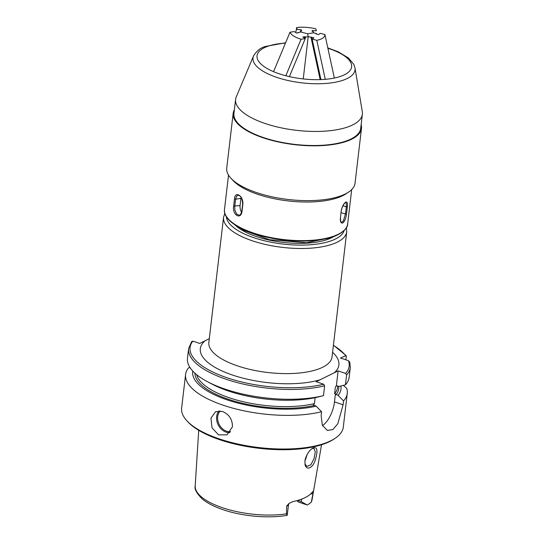 <?xml version="1.0" encoding="UTF-8"?>
<svg xmlns="http://www.w3.org/2000/svg" width="544" height="544" viewBox="0 0 544 544"><rect width="100%" height="100%" fill="white"/><g stroke="black" fill="none" stroke-linecap="round" stroke-linejoin="round"><path stroke-width="0.82" d="M191.794 341.387L188.632 348.527L187.483 358.346A81.389 30.165 6.7 0 0 207.468 381.691L212.072 384.132A74.664 27.676 6.7 0 0 317.2 397.222L323.476 395.624L324.632 385.798L323.653 384.227L316.159 381.698L338.123 370.886L345.617 373.422L346.596 374.993L345.44 384.819A81.389 30.165 6.7 0 0 349.153 377.339L350.302 367.513A81.389 30.165 6.7 0 1 346.596 374.993M209.304 338.667L199.723 343.441L192.855 341.122L191.576 341.931M349.758 362.386L348.486 360.713L340.483 358.006L346.168 355.592L333.418 345.188M297.044 500.623L298.092 501.908L307.142 504.968L301.315 501.663L297.697 500.439M310.495 494.074A7.439 2.761 6.7 0 0 313.052 493.15L311.297 502.214L307.523 504.961A7.439 2.761 -173.3 0 1 307.142 504.968M286.484 513.835L286.668 506.131A7.439 2.761 6.7 0 0 288.517 504.601L287.218 515.304C268.342 518.765 240.958 516.202 221.592 509.191C213.35 506.267 206.856 502.819 202.123 498.841C196.602 493.292 194.296 488.988 195.208 485.914A58.847 21.814 6.7 0 0 225.665 508.769A58.847 21.814 6.7 0 0 286.484 513.835C286.892 515.256 287.144 515.63 287.232 514.944M195.208 485.914L198.716 430.324M313.052 493.15L312.916 491.49L312.358 492.014A59.473 22.046 6.7 0 1 292.754 501.656L289.095 503.377L286.668 506.131M304.973 460.435L305.034 464.59C306.524 471.288 313.364 467.731 315.534 459.163C318.131 449.956 317.166 446.284 312.65 448.161C308.904 450.718 306.347 454.804 304.973 460.435M312.011 448.603L313.902 448.331L315.302 451.744L314.058 458.68L310.828 464.814L306.959 466.419L304.926 464.012M304.892 461.04L307.299 454.145M222.448 411.468C229.14 414.317 232.472 419.424 232.451 426.788L226.964 434.874L218.477 434.826L212.038 427.822L210.956 418.173L215.56 411.692L222.448 411.468M333.39 345.399A80.097 29.689 6.7 0 1 345.542 355.518L346.297 356.272L345.882 359.836M345.44 384.819L339.164 386.417L336.376 385.757L335.376 387.117L334.608 393.672L338.11 395.352L343.55 400.921A81.389 30.165 6.7 0 0 347.262 393.441A81.389 30.165 6.7 0 0 346.712 388.314L343.325 385.363M338.11 395.352A74.664 27.676 6.7 0 0 340.904 385.975M189.965 367.492L188.53 367.853A81.389 30.165 6.7 0 0 185.592 374.449A81.389 30.165 6.7 0 0 232.54 408.075A81.389 30.165 6.7 0 0 321.586 411.726L316.146 406.164L313.426 404.954L314.432 403.6L315.126 397.678M343.55 400.921L343.094 404.784L337.783 423.803L332.867 429.59L327.345 430.399L322.347 425.299L321.13 415.596L321.586 411.726M185.592 374.449L181.635 408.109A81.389 30.165 6.7 0 0 186.946 420.852A81.389 30.165 6.7 0 0 219.225 438.879A81.389 30.165 6.7 0 0 335.186 438.267A81.389 30.165 6.7 0 0 343.305 427.101L347.262 393.441M192.773 371.076A74.664 27.676 6.7 0 0 234.26 402.084A74.664 27.676 6.7 0 0 316.146 406.164M336.376 385.757L338.123 370.886M322.497 425.626A20.672 9.547 108.7 0 0 334.485 401.873L335.39 394.148M186.946 420.852L188.006 421.994A80.097 29.689 6.7 0 0 219.776 439.736A80.097 29.689 6.7 0 0 333.887 439.13L335.186 438.267M207.468 381.691A81.389 30.165 6.7 0 0 323.476 395.624M334.356 78.05L324.938 34.612C324.918 37.264 322.204 39.168 316.805 40.338L325.264 79.329M316.54 34.048L316.445 33.599L316.01 33.905L318.485 34.585L320.28 33.327L324.938 34.612M316.445 33.599L313.63 32.824L307.557 33.803L313.63 32.824L313.358 31.634L312.331 31.566L312.093 30.518L316.316 30.804L315.867 28.839C309.21 27.268 302.811 26.833 296.67 27.533L295.78 32.545M305.075 38.461L305.66 37.053L308.203 36.638L303.239 78.928L308.203 36.638L313.936 37.794L312.147 39.052L316.805 40.338M308.203 36.638L307.557 33.803L308.203 36.638M312.147 39.052L320.933 79.594M320.171 79.621L311.025 37.414M320.668 79.601L311.454 37.108M361.141 124.644A64.593 23.943 -173.3 0 1 361.481 128.404L355.042 183.226A64.593 23.943 -173.3 0 1 348.595 192.086A64.593 23.943 -173.3 0 1 341.319 195.697A64.593 23.943 -173.3 0 1 281.275 198.533A64.593 23.943 -173.3 0 1 230.948 178.269A64.593 23.943 -173.3 0 1 226.732 168.15L233.172 113.336A64.593 23.943 -173.3 0 1 234.376 109.752M348.595 192.086L346.011 193.82A62.009 22.984 -173.3 0 1 339.028 197.282A62.009 22.984 -173.3 0 1 281.384 200.002A62.009 22.984 -173.3 0 1 233.07 180.547L230.948 178.269M361.481 128.404A64.593 23.943 -173.3 0 1 347.759 140.882A64.593 23.943 -173.3 0 1 274.978 141.188A64.593 23.943 -173.3 0 1 233.172 113.336M253.531 55.957A51.367 19.04 -173.3 0 0 283.703 79.451A51.367 19.04 -173.3 0 0 344.121 79.846A51.367 19.04 -173.3 0 0 354.98 67.871L362.297 111.704A63.818 23.657 -173.3 0 1 362.365 114.254L360.713 128.316A63.818 23.657 -173.3 0 1 347.154 140.644A63.818 23.657 -173.3 0 1 275.244 140.944A63.818 23.657 -173.3 0 1 233.94 113.424L235.593 99.362A63.818 23.657 -173.3 0 1 236.252 96.893L253.531 55.957C256.625 50.912 260.576 47.756 265.363 46.478L285.614 42.752M362.365 114.254A63.818 23.657 -173.3 0 1 348.806 126.582A63.818 23.657 -173.3 0 1 276.896 126.881A63.818 23.657 -173.3 0 1 235.593 99.362M232.084 179.418A62.009 22.984 6.7 0 0 287.028 200.79A62.009 22.984 6.7 0 0 346.494 193.487M343.046 222.802C341.108 223.7 340.211 222.163 340.367 218.185L341.204 211.038C342.006 206.863 343.427 203.952 345.454 202.307C347.14 201.334 347.779 202.803 347.358 206.706L346.514 213.853C345.977 218.096 344.821 221.082 343.046 222.802M234.484 199.016C234.879 190.312 243.698 195.908 242.842 204.333L242.005 211.487C240.836 220.306 232.016 214.717 233.641 206.162L234.484 199.016L235.6 199.226L234.722 206.802L234.886 210.106L236.708 214.166L239.204 215.145C239.965 215.682 240.836 214.39 241.808 211.256L242.005 211.487M340.401 217.906L340.483 218.056C340.639 221.53 340.932 222.897 341.36 222.149L342.434 221.891L343.468 220.694L345.46 213.921L346.514 213.853M347.358 206.706L346.297 206.768L346.351 203.81L345.794 202.613M241.08 197.506A6.46 3.652 -99.2 0 0 240.931 198.363L240.094 205.516A6.46 3.652 -99.2 0 0 241.611 212.303M242.842 204.333L242.644 204.109C242.332 196.058 238.904 195.187 237.98 195.242L236.504 196.33L235.6 199.226L240.931 198.363M285.838 75.759L301.056 39.263C294.943 37.312 291.258 34.966 290 32.232L273.55 71.665M301.056 39.263L305.266 38.583L289.401 76.629M305.266 38.583L302.838 37.04L305.075 36.672L305.66 37.053M300.336 32.028L300.56 30.763L300.832 31.946L296.643 33.096L294.209 31.552L290 32.232M300.832 31.946L307.557 33.803L300.832 31.946M298.078 32.864L298.289 32.361M304.484 38.087L305.075 36.672M301.165 30.804L301.349 29.784L297.126 29.498L296.67 27.533M301.349 29.784L301.587 30.831L300.56 30.763M346.739 231.785L332.037 356.912A62.009 22.984 -173.3 0 1 237.504 365.888A62.009 22.984 -173.3 0 1 208.862 342.441L223.564 217.314A62.009 22.984 6.7 0 0 252.205 240.761A62.009 22.984 6.7 0 0 337.253 242.175A62.009 22.984 6.7 0 0 346.739 231.785L346.426 227.61M334.24 372.796A69.761 25.86 6.7 0 0 332.581 352.301M204.979 340.857A69.761 25.86 6.7 0 0 232.546 375.068A69.761 25.86 6.7 0 0 320.042 379.787M345.617 373.422A80.097 29.689 6.7 0 0 348.486 360.713M234.933 224.835A54.903 20.352 6.7 0 0 256.258 236.518A54.903 20.352 6.7 0 0 331.561 237.776A54.903 20.352 6.7 0 0 333.928 236.463M344.162 230.506A59.425 22.025 -173.3 0 1 335.362 239.061A59.425 22.025 -173.3 0 1 253.858 237.701A59.425 22.025 -173.3 0 1 226.365 216.668M301.607 499.14L301.315 501.663M311.515 501.52A58.847 21.814 6.7 0 0 312.072 499.644L321.538 444.754M305.803 457.334A51.68 19.156 -173.3 0 1 306.292 457.912M220.13 410.951A12.145 9.785 -116.2 0 0 217.709 416.561A12.145 9.785 -116.2 0 0 226.596 431.215A12.145 9.785 -116.2 0 0 230.642 431.678M218.94 410.897A12.92 10.411 -116.2 0 0 216.648 416.541A12.92 10.411 -116.2 0 0 226.1 432.133A12.92 10.411 -116.2 0 0 229.86 432.67M336.083 394.665A72.345 26.812 6.7 0 0 338.674 386.254M194.922 373.198A72.345 26.812 6.7 0 0 237.204 401.941A72.345 26.812 6.7 0 0 314.119 405.477M334.608 393.672A71.053 26.336 6.7 0 0 337.552 387.464L337.736 385.934M335.376 387.117A71.053 26.336 6.7 0 0 336.457 385.723M334.485 401.873L343.094 404.784M196.704 374.728A71.053 26.336 6.7 0 0 241.652 401.343A71.053 26.336 6.7 0 0 314.432 403.6M305.279 459A50.905 18.87 -173.3 0 1 305.674 459.49M188.632 348.527A81.389 30.165 6.7 0 0 235.586 382.153A81.389 30.165 6.7 0 0 324.632 385.798M192.855 341.122A80.097 29.689 6.7 0 0 228.188 378.148A80.097 29.689 6.7 0 0 323.653 384.227M327.903 48.273A47.62 17.653 -173.3 0 1 341.51 76.038A47.62 17.653 -173.3 0 1 275.019 72.27A47.62 17.653 -173.3 0 1 267.145 46.532A47.62 17.653 -173.3 0 1 285.471 43.092M341.108 212.718L345.46 213.921L346.297 206.768L342.904 205.836M341.204 211.038L340.367 218.185M345.637 202.545L345.63 202.545C346.521 201.668 342.482 203.85 341.319 210.909L341.244 210.759M341.958 232.098A62.009 22.984 6.7 0 0 347.664 223.917C348.18 228.201 340.238 236.293 324.7 239.027C312.154 241.495 297.908 241.76 281.962 239.829C249.716 235.96 222.428 222.183 224.482 209.447A62.009 22.984 6.7 0 0 271.436 237.667A62.009 22.984 6.7 0 0 341.958 232.098M240.094 205.516L233.641 206.162M240.434 228.052L243.943 230.418L269.396 239.714L306.476 242.74L327.835 238.32M224.828 213.323L223.564 217.314M349.704 361.889L350.302 367.513M288.517 504.601L289.095 503.377M311.297 502.214L312.072 499.644M354.98 67.871L353.852 64.45L348.405 57.956L338.218 51.802L327.821 47.892M347.664 223.917L351.696 189.584M224.482 209.447L228.521 175.114M241.808 211.256L242.644 204.109"/></g></svg>
